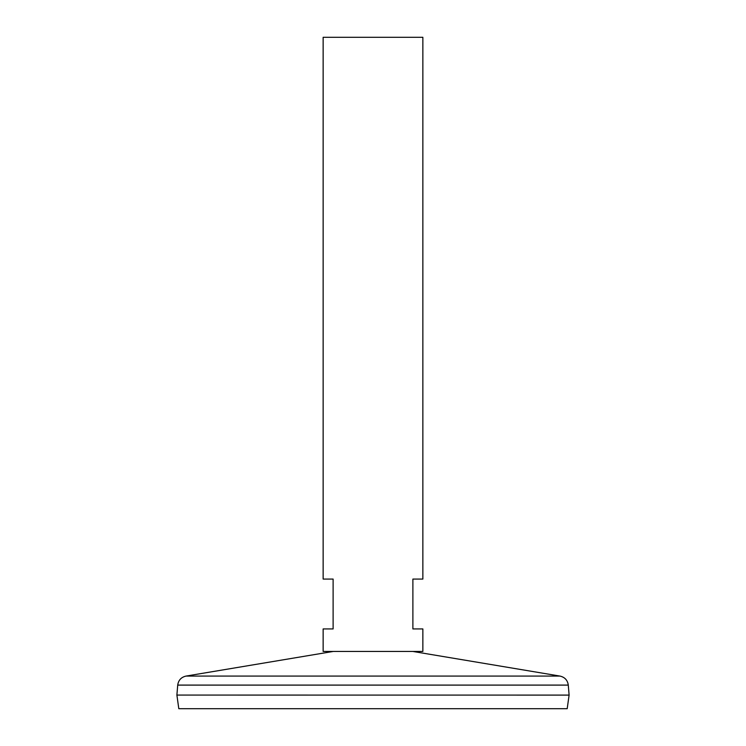 <?xml version="1.0" encoding="UTF-8"?>
<svg xmlns="http://www.w3.org/2000/svg" width="746" height="746" viewBox="0 0 746 746"><rect width="100%" height="100%" fill="white"/><g stroke="black" fill="none" stroke-linecap="round" stroke-linejoin="round"><path stroke-width="1.12" d="M422.861 651.445L323.139 651.445L323.139 628.934L333.117 628.934L333.117 579.073L323.139 579.073L323.139 37.3L422.861 37.3L422.861 579.073L412.883 579.073L412.883 628.934L422.861 628.934L422.861 651.445M177.716 685.098L176.895 695.076L178.807 708.7L567.193 708.7L569.105 695.104L176.895 695.076L569.105 695.104L568.284 685.098L177.716 685.098C178.425 680.203 181.185 677.2 186.006 676.081L559.994 676.081L412.79 651.445M333.21 651.445L186.006 676.081M568.284 685.098C567.575 680.203 564.815 677.2 559.994 676.081"/></g></svg>
